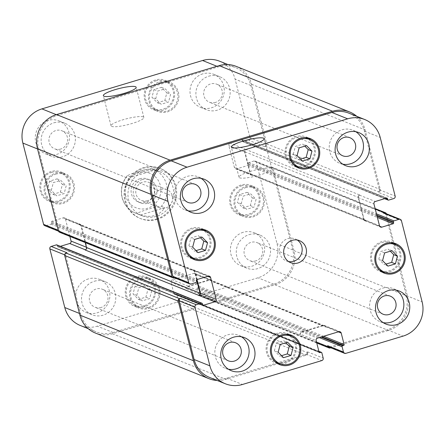 <?xml version="1.0" encoding="UTF-8"?>
<svg xmlns="http://www.w3.org/2000/svg" width="445" height="445" viewBox="0 0 445 445"><rect width="100%" height="100%" fill="white"/><g stroke="black" fill="none" stroke-linecap="round" stroke-linejoin="round"><path stroke-width="0.33" stroke-dasharray="2.23 1.67" d="M160.968 189.448A9.723 9.3 -68.1 0 1 166.953 189.698A9.723 9.3 -68.1 0 1 171.959 202.191A9.723 9.3 -68.1 0 1 159.705 207.748A9.723 9.3 -68.1 0 1 153.992 198.331A9.723 9.3 -68.1 0 1 160.968 189.448M142.116 179.619A12.36 11.826 -68.1 0 1 149.731 179.936A12.36 11.826 -68.1 0 1 156.095 195.817A12.36 11.826 -68.1 0 1 140.514 202.881A12.36 11.826 -68.1 0 1 133.255 190.911A12.36 11.826 -68.1 0 1 142.116 179.619M147.484 200.684A9.723 9.3 -68.1 0 1 141.499 200.434A9.723 9.3 -68.1 0 1 135.786 191.016A9.723 9.3 -68.1 0 1 142.756 182.133A9.723 9.3 -68.1 0 1 148.747 182.383A9.723 9.3 -68.1 0 1 154.46 191.801A9.723 9.3 -68.1 0 1 147.484 200.684M139.975 178.757A12.36 11.826 111.9 0 0 131.108 190.048A12.36 11.826 111.9 0 0 138.373 202.019A12.36 11.826 111.9 0 0 153.953 194.955A12.36 11.826 111.9 0 0 147.59 179.079A12.36 11.826 111.9 0 0 139.975 178.757M130.774 177.299L127.298 175.669C121.986 182.155 120.245 189.464 122.075 197.591C124.127 204.967 128.611 210.151 135.525 213.127A23.735 22.701 -68.1 0 1 122.264 197.764A23.735 22.701 -68.1 0 1 127.342 175.925C129.528 173.867 145.615 169.022 151.784 168.566L155.21 169.94L130.774 177.299C139.062 170.429 147.212 167.976 155.21 169.94M159.649 171.664A23.735 22.701 -68.1 0 1 173.589 194.643A23.735 22.701 -68.1 0 1 156.568 216.326A23.735 22.701 -68.1 0 1 141.949 215.714A23.735 22.701 -68.1 0 1 128.688 200.345A23.735 22.701 -68.1 0 1 135.831 176.342A23.735 22.701 -68.1 0 1 159.649 171.664L151.784 168.566A23.735 22.701 -68.1 0 1 153.225 169.083A23.735 22.701 -68.1 0 1 161.402 206.291C155.233 206.747 139.146 211.592 136.96 213.65L140.386 215.024L164.828 207.665L161.402 206.291M140.386 215.024C151.222 218.128 159.371 215.675 164.828 207.665M157.335 219.34A26.9 25.727 -68.1 0 1 140.77 218.651A26.9 25.727 -68.1 0 1 126.925 184.096A26.9 25.727 -68.1 0 1 160.829 168.727A26.9 25.727 -68.1 0 1 176.626 194.771A26.9 25.727 -68.1 0 1 157.335 219.34M156.479 218.996A26.9 25.727 111.9 0 0 175.769 194.426A26.9 25.727 111.9 0 0 159.972 168.382A26.9 25.727 111.9 0 0 126.069 183.752A26.9 25.727 111.9 0 0 139.914 218.306A26.9 25.727 111.9 0 0 156.479 218.996M271.216 168.321A16.943 3.004 -14.3 0 0 252.754 170.68A16.943 3.004 -14.3 0 0 239.015 177.26A16.943 3.004 -14.3 0 0 256.175 175.986A16.943 3.004 -14.3 0 0 271.851 168.889A16.943 3.004 -14.3 0 0 271.216 168.321M143.234 116.896A16.943 3.004 -14.3 0 0 124.772 119.254A16.943 3.004 -14.3 0 0 111.039 125.835A16.943 3.004 -14.3 0 0 128.199 124.561A16.943 3.004 -14.3 0 0 143.874 117.463A16.943 3.004 -14.3 0 0 143.234 116.896M192.657 247.153L188.908 245.646L190.95 237.925L198.398 235.683L200.4 237.713M194.699 239.432L190.95 237.925M202.141 237.185L198.398 235.683M196.061 250.602L194.315 251.13L188.908 245.646M198.064 252.632L194.315 251.13M278.153 352.206L274.404 350.699L276.445 342.973L283.893 340.731L285.896 342.767M280.194 344.48L276.445 342.973M287.637 342.238L283.893 340.731M281.557 355.655L279.81 356.178L274.404 350.699M283.56 357.685L279.81 356.178M382.567 260.642L378.817 259.135L380.859 251.414L388.301 249.172L390.31 251.203M384.608 252.921L380.859 251.414M392.051 250.68L388.301 249.172M385.971 264.091L384.224 264.619L378.817 259.135M387.973 266.121L384.224 264.619M297.071 155.589L293.322 154.087L295.363 146.361L302.806 144.119L304.814 146.149M299.112 147.868L295.363 146.361M306.555 145.626L302.806 144.119M300.475 159.037L298.728 159.566L293.322 154.087M302.478 161.073L298.728 159.566M275.144 361.729A14.835 14.19 -68.1 0 1 267.1 347.284A14.835 14.19 -68.1 0 1 277.708 334.095A14.835 14.19 -68.1 0 1 286.196 334.234M286.847 334.479A14.835 14.19 -68.1 0 1 294.479 353.53A14.835 14.19 -68.1 0 1 275.783 362.007M277.624 363.609A15.825 15.136 -68.1 0 1 275.416 362.925A15.825 15.136 -68.1 0 1 266.121 347.606A15.825 15.136 -68.1 0 1 277.469 333.149A15.825 15.136 -68.1 0 1 287.214 333.561A15.825 15.136 -68.1 0 1 289.289 334.59M291.77 336.476A15.825 15.136 -68.1 0 1 295.358 353.886A15.825 15.136 -68.1 0 1 280.723 363.971M189.648 256.676A14.835 14.19 -68.1 0 1 181.605 242.23A14.835 14.19 -68.1 0 1 192.212 229.042A14.835 14.19 -68.1 0 1 200.701 229.181M201.351 229.425A14.835 14.19 -68.1 0 1 208.983 248.477A14.835 14.19 -68.1 0 1 190.288 256.954M192.129 258.562A15.825 15.136 -68.1 0 1 189.92 257.872A15.825 15.136 -68.1 0 1 180.626 242.553A15.825 15.136 -68.1 0 1 191.973 228.101A15.825 15.136 -68.1 0 1 201.719 228.508A15.825 15.136 -68.1 0 1 203.793 229.542M206.274 231.422A15.825 15.136 -68.1 0 1 209.862 248.833A15.825 15.136 -68.1 0 1 195.227 258.918M294.062 165.117A14.835 14.19 -68.1 0 1 286.018 150.671A14.835 14.19 -68.1 0 1 296.626 137.483A14.835 14.19 -68.1 0 1 305.114 137.622M305.765 137.861A14.835 14.19 -68.1 0 1 313.397 156.918A14.835 14.19 -68.1 0 1 294.701 165.39M296.542 166.997A15.825 15.136 -68.1 0 1 294.334 166.308A15.825 15.136 -68.1 0 1 285.039 150.994A15.825 15.136 -68.1 0 1 296.387 136.537A15.825 15.136 -68.1 0 1 306.132 136.943A15.825 15.136 -68.1 0 1 308.207 137.978M310.688 139.858A15.825 15.136 -68.1 0 1 314.276 157.269A15.825 15.136 -68.1 0 1 299.635 167.353M379.557 270.165A14.835 14.19 -68.1 0 1 371.514 255.719A14.835 14.19 -68.1 0 1 382.122 242.531A14.835 14.19 -68.1 0 1 390.61 242.67M391.261 242.914A14.835 14.19 -68.1 0 1 398.892 261.971A14.835 14.19 -68.1 0 1 380.197 270.443M382.038 272.051A15.825 15.136 -68.1 0 1 379.83 271.361A15.825 15.136 -68.1 0 1 370.535 256.042A15.825 15.136 -68.1 0 1 381.882 241.591A15.825 15.136 -68.1 0 1 391.628 241.997A15.825 15.136 -68.1 0 1 393.703 243.031M396.184 244.911A15.825 15.136 -68.1 0 1 399.771 262.322A15.825 15.136 -68.1 0 1 385.131 272.407M383.162 322.619A17.8 17.027 -68.1 0 1 380.102 321.724A17.8 17.027 -68.1 0 1 369.645 304.491A17.8 17.027 -68.1 0 1 382.411 288.232A17.8 17.027 -68.1 0 1 393.374 288.694A17.8 17.027 -68.1 0 1 396.206 290.162M342.778 164.177A17.8 17.027 -68.1 0 1 339.713 163.282A17.8 17.027 -68.1 0 1 329.261 146.049A17.8 17.027 -68.1 0 1 342.021 129.79A17.8 17.027 -68.1 0 1 352.991 130.246A17.8 17.027 -68.1 0 1 355.816 131.72M188.024 210.78A17.8 17.027 -68.1 0 1 184.959 209.884A17.8 17.027 -68.1 0 1 174.507 192.652A17.8 17.027 -68.1 0 1 187.273 176.392A17.8 17.027 -68.1 0 1 198.236 176.849A17.8 17.027 -68.1 0 1 201.062 178.323M228.407 369.222A17.8 17.027 -68.1 0 1 225.348 368.332A17.8 17.027 -68.1 0 1 214.891 351.099A17.8 17.027 -68.1 0 1 227.656 334.835A17.8 17.027 -68.1 0 1 238.62 335.296A17.8 17.027 -68.1 0 1 241.451 336.77M51.292 190.349L53.333 182.622L60.776 180.381L66.183 185.865L64.141 193.586L56.699 195.828L51.292 190.349L47.543 188.841L52.949 194.32L60.392 192.079L62.434 184.358L57.027 178.879L49.584 181.121L47.543 188.841M49.584 181.121L53.333 182.622M57.027 178.879L60.776 180.381M62.434 184.358L66.183 185.865M60.392 192.079L64.141 193.586M52.949 194.32L56.699 195.828M136.787 295.402L138.829 287.676L146.272 285.434L151.678 290.913L149.637 298.639L142.194 300.881L136.787 295.402L133.038 293.895L138.445 299.374L145.888 297.132L147.929 289.411L142.522 283.927L135.08 286.168L133.038 293.895M135.08 286.168L138.829 287.676M142.522 283.927L146.272 285.434M147.929 289.411L151.678 290.913M145.888 297.132L149.637 298.639M138.445 299.374L142.194 300.881M241.201 203.838L243.237 196.117L250.685 193.87L256.092 199.354L254.051 207.075L246.602 209.317L241.201 203.838L237.452 202.33L242.859 207.815L250.301 205.568L252.343 197.847L246.936 192.368L239.488 194.61L237.452 202.33M239.488 194.61L243.237 196.117M246.936 192.368L250.685 193.87M252.343 197.847L256.092 199.354M250.301 205.568L254.051 207.075M242.859 207.815L246.602 209.317M155.706 98.784L157.741 91.064L165.19 88.822L170.596 94.301L168.555 102.027L161.107 104.269L155.706 98.784L151.956 97.283L157.363 102.762L164.806 100.52L166.847 92.794L161.44 87.315L153.998 89.556L151.956 97.283M153.998 89.556L157.741 91.064M161.44 87.315L165.19 88.822M166.847 92.794L170.596 94.301M164.806 100.52L168.555 102.027M157.363 102.762L161.107 104.269M141.16 279.226A14.835 14.19 -68.1 0 1 150.299 279.61A14.835 14.19 -68.1 0 1 157.931 298.662A14.835 14.19 -68.1 0 1 139.235 307.139A14.835 14.19 -68.1 0 1 130.524 292.777A14.835 14.19 -68.1 0 1 141.16 279.226M136.876 277.502A14.835 14.19 -68.1 0 1 146.016 277.886A14.835 14.19 -68.1 0 1 153.647 296.943A14.835 14.19 -68.1 0 1 134.952 305.415A14.835 14.19 -68.1 0 1 126.241 291.058A14.835 14.19 -68.1 0 1 136.876 277.502M140.92 278.281A15.825 15.136 -68.1 0 1 150.666 278.692A15.825 15.136 -68.1 0 1 158.809 299.018A15.825 15.136 -68.1 0 1 138.868 308.057A15.825 15.136 -68.1 0 1 129.573 292.738A15.825 15.136 -68.1 0 1 140.92 278.281M136.637 276.562A15.825 15.136 111.9 0 0 125.29 291.013A15.825 15.136 111.9 0 0 134.585 306.332A15.825 15.136 111.9 0 0 154.526 297.293A15.825 15.136 111.9 0 0 146.383 276.968A15.825 15.136 111.9 0 0 136.637 276.562M55.664 174.173A14.835 14.19 -68.1 0 1 64.803 174.557A14.835 14.19 -68.1 0 1 72.435 193.614A14.835 14.19 -68.1 0 1 53.739 202.086A14.835 14.19 -68.1 0 1 45.028 187.723A14.835 14.19 -68.1 0 1 55.664 174.173M51.381 172.454A14.835 14.19 -68.1 0 1 60.52 172.838A14.835 14.19 -68.1 0 1 68.152 191.89A14.835 14.19 -68.1 0 1 49.456 200.367A14.835 14.19 -68.1 0 1 40.745 186.004A14.835 14.19 -68.1 0 1 51.381 172.454M55.425 173.233A15.825 15.136 -68.1 0 1 65.17 173.639A15.825 15.136 -68.1 0 1 73.314 193.964A15.825 15.136 -68.1 0 1 53.372 203.003A15.825 15.136 -68.1 0 1 44.077 187.684A15.825 15.136 -68.1 0 1 55.425 173.233M51.142 171.509A15.825 15.136 111.9 0 0 39.794 185.965A15.825 15.136 111.9 0 0 49.089 201.279A15.825 15.136 111.9 0 0 69.031 192.24A15.825 15.136 111.9 0 0 60.887 171.92A15.825 15.136 111.9 0 0 51.142 171.509M160.078 82.614A14.835 14.19 -68.1 0 1 169.217 82.992A14.835 14.19 -68.1 0 1 176.849 102.05A14.835 14.19 -68.1 0 1 158.153 110.521A14.835 14.19 -68.1 0 1 149.442 96.165A14.835 14.19 -68.1 0 1 160.078 82.614M155.794 80.89A14.835 14.19 -68.1 0 1 164.934 81.274A14.835 14.19 -68.1 0 1 172.565 100.325A14.835 14.19 -68.1 0 1 153.87 108.802A14.835 14.19 -68.1 0 1 145.159 94.44A14.835 14.19 -68.1 0 1 155.794 80.89M159.838 81.669A15.825 15.136 -68.1 0 1 169.584 82.075A15.825 15.136 -68.1 0 1 177.727 102.4A15.825 15.136 -68.1 0 1 157.786 111.439A15.825 15.136 -68.1 0 1 148.491 96.126A15.825 15.136 -68.1 0 1 159.838 81.669M155.555 79.95A15.825 15.136 111.9 0 0 144.208 94.401A15.825 15.136 111.9 0 0 153.503 109.72A15.825 15.136 111.9 0 0 173.444 100.681A15.825 15.136 111.9 0 0 165.301 80.356A15.825 15.136 111.9 0 0 155.555 79.95M245.573 187.662A14.835 14.19 -68.1 0 1 254.712 188.046A14.835 14.19 -68.1 0 1 262.344 207.103A14.835 14.19 -68.1 0 1 243.649 215.575A14.835 14.19 -68.1 0 1 234.938 201.212A14.835 14.19 -68.1 0 1 245.573 187.662M241.29 185.943A14.835 14.19 -68.1 0 1 250.429 186.327A14.835 14.19 -68.1 0 1 258.061 205.379A14.835 14.19 -68.1 0 1 239.365 213.856A14.835 14.19 -68.1 0 1 230.655 199.494A14.835 14.19 -68.1 0 1 241.29 185.943M245.334 186.722A15.825 15.136 -68.1 0 1 255.08 187.128A15.825 15.136 -68.1 0 1 263.223 207.453A15.825 15.136 -68.1 0 1 243.282 216.493A15.825 15.136 -68.1 0 1 233.987 201.173A15.825 15.136 -68.1 0 1 245.334 186.722M241.051 184.998A15.825 15.136 111.9 0 0 229.703 199.455A15.825 15.136 111.9 0 0 238.998 214.774A15.825 15.136 111.9 0 0 258.94 205.735A15.825 15.136 111.9 0 0 250.796 185.409A15.825 15.136 111.9 0 0 241.051 184.998M219.63 61.221A27.69 26.483 -68.1 0 1 235.094 79.149L250.051 137.811A1.98 1.891 -68.1 0 1 248.688 140.253L243.526 141.805A0.79 0.757 -68.1 0 1 242.597 141.271L242.358 140.331A0.79 0.757 111.9 0 0 241.429 139.797L230.193 143.179A1.98 1.891 111.9 0 0 228.83 145.621L234.409 167.504A1.98 1.891 111.9 0 0 236.729 168.833L247.971 165.451A0.79 0.757 111.9 0 0 248.516 164.472L248.271 163.532A0.79 0.757 -68.1 0 1 248.816 162.553L253.978 161.001A1.98 1.891 -68.1 0 1 256.298 162.33L277.024 243.626A27.69 26.483 -68.1 0 1 257.961 277.802L200.667 295.057A1.98 1.891 -68.1 0 1 198.342 293.728L196.996 288.443A0.79 0.757 -68.1 0 1 197.541 287.47L198.459 287.192A0.79 0.757 111.9 0 0 199.004 286.213L196.073 274.71A1.98 1.891 111.9 0 0 193.747 273.375L172.376 279.81A1.98 1.891 111.9 0 0 171.019 282.252L173.951 293.761A0.79 0.757 111.9 0 0 174.879 294.29L175.803 294.011A0.79 0.757 -68.1 0 1 176.732 294.546L178.078 299.83A1.98 1.891 -68.1 0 1 176.715 302.272L97.31 326.179A27.69 26.483 -68.1 0 1 80.256 325.467M56.843 244.906A0.79 0.757 -68.1 0 1 57.283 245.417L57.527 246.358A0.79 0.757 111.9 0 0 58.456 246.892L60.359 246.319M69.865 236.401L65.476 219.185A1.98 1.891 111.9 0 0 63.151 217.855L51.915 221.237A0.79 0.757 111.9 0 0 51.37 222.216L51.609 223.162A0.79 0.757 -68.1 0 1 51.064 224.135L45.907 225.687A1.98 1.891 -68.1 0 1 44.689 225.637M243.187 232.29A17.8 17.027 111.9 0 0 230.421 248.549A17.8 17.027 111.9 0 0 240.873 265.782A17.8 17.027 111.9 0 0 263.312 255.614A17.8 17.027 111.9 0 0 254.151 232.746A17.8 17.027 111.9 0 0 243.187 232.29M88.433 278.893A17.8 17.027 111.9 0 0 75.667 295.152A17.8 17.027 111.9 0 0 86.124 312.384A17.8 17.027 111.9 0 0 108.558 302.216A17.8 17.027 111.9 0 0 99.396 279.349A17.8 17.027 111.9 0 0 88.433 278.893M48.043 120.45A17.8 17.027 111.9 0 0 35.277 136.71A17.8 17.027 111.9 0 0 45.735 153.942A17.8 17.027 111.9 0 0 68.168 143.774A17.8 17.027 111.9 0 0 59.007 120.907A17.8 17.027 111.9 0 0 48.043 120.45M202.798 73.842A17.8 17.027 111.9 0 0 190.032 90.107A17.8 17.027 111.9 0 0 200.489 107.34A17.8 17.027 111.9 0 0 222.923 97.171A17.8 17.027 111.9 0 0 213.761 74.304A17.8 17.027 111.9 0 0 202.798 73.842M249.078 234.654A17.8 17.027 -68.1 0 1 260.041 235.116A17.8 17.027 -68.1 0 1 269.203 257.978A17.8 17.027 -68.1 0 1 246.764 268.151A17.8 17.027 -68.1 0 1 236.312 250.919A17.8 17.027 -68.1 0 1 249.078 234.654M255.769 260.904A9.723 9.3 -68.1 0 1 249.779 260.653A9.723 9.3 -68.1 0 1 244.772 248.165A9.723 9.3 -68.1 0 1 257.026 242.608A9.723 9.3 -68.1 0 1 262.739 252.02A9.723 9.3 -68.1 0 1 255.769 260.904M94.323 281.257A17.8 17.027 -68.1 0 1 105.287 281.718A17.8 17.027 -68.1 0 1 114.448 304.586A17.8 17.027 -68.1 0 1 92.009 314.754A17.8 17.027 -68.1 0 1 81.557 297.521A17.8 17.027 -68.1 0 1 94.323 281.257M101.015 307.512A9.723 9.3 -68.1 0 1 95.024 307.261A9.723 9.3 -68.1 0 1 90.018 294.768A9.723 9.3 -68.1 0 1 102.278 289.211A9.723 9.3 -68.1 0 1 107.985 298.628A9.723 9.3 -68.1 0 1 101.015 307.512M53.934 122.814A17.8 17.027 -68.1 0 1 64.898 123.276A17.8 17.027 -68.1 0 1 74.059 146.138A17.8 17.027 -68.1 0 1 51.626 156.306A17.8 17.027 -68.1 0 1 41.168 139.074A17.8 17.027 -68.1 0 1 53.934 122.814M60.626 149.064A9.723 9.3 -68.1 0 1 54.635 148.814A9.723 9.3 -68.1 0 1 49.629 136.32A9.723 9.3 -68.1 0 1 61.888 130.769A9.723 9.3 -68.1 0 1 67.601 140.181A9.723 9.3 -68.1 0 1 60.626 149.064M208.688 76.212A17.8 17.027 -68.1 0 1 219.652 76.668A17.8 17.027 -68.1 0 1 228.813 99.535A17.8 17.027 -68.1 0 1 206.38 109.704A17.8 17.027 -68.1 0 1 195.922 92.471A17.8 17.027 -68.1 0 1 208.688 76.212M215.38 102.461A9.723 9.3 -68.1 0 1 209.389 102.211A9.723 9.3 -68.1 0 1 204.383 89.718A9.723 9.3 -68.1 0 1 216.643 84.166A9.723 9.3 -68.1 0 1 222.355 93.578A9.723 9.3 -68.1 0 1 215.38 102.461M297.249 240.011A11.865 11.353 111.9 0 0 295.196 238.921A11.865 11.353 111.9 0 0 287.887 238.615A11.865 11.353 111.9 0 0 279.377 249.456A11.865 11.353 111.9 0 0 286.352 260.948A11.865 11.353 111.9 0 0 288.582 261.577M236.106 66.35A27.69 26.483 111.9 0 1 251.575 84.277L266.766 143.88A1.98 1.891 111.9 0 1 265.404 146.322L264.486 146.6A1.98 1.891 111.9 0 0 265.843 144.158L250.891 85.496A27.69 26.483 111.9 0 0 235.427 67.568A27.69 26.483 111.9 0 0 218.367 66.856L57.722 115.233A27.69 26.483 111.9 0 0 38.659 149.409L59.38 230.705A1.98 1.891 111.9 0 0 61.705 232.04L45.907 225.687M365.2 220.637L251.675 175.018A1.98 1.891 -68.1 0 0 252.893 175.069L252.526 175.18A1.98 1.891 -68.1 0 1 250.207 173.85L244.628 151.968A1.98 1.891 -68.1 0 1 245.99 149.526L359.877 195.032A1.98 1.891 111.9 0 0 358.52 197.474L364.093 219.352A1.98 1.891 111.9 0 0 366.419 220.687L379.713 226.288M316.751 342.989L215.486 302.294A1.98 1.891 111.9 0 1 214.379 301.015L214.14 300.075A1.98 1.891 111.9 0 0 216.459 301.404L273.758 284.149A27.69 26.483 111.9 0 0 292.816 249.973L272.095 168.677A1.98 1.891 111.9 0 0 269.77 167.348L253.978 161.001M324.383 325.768L210.863 280.15A1.98 1.891 -68.1 0 0 209.645 280.1L188.274 286.536A1.98 1.891 -68.1 0 0 186.911 288.977L186.817 288.599A1.98 1.891 -68.1 0 1 188.174 286.157L209.545 279.721A1.98 1.891 -68.1 0 1 211.87 281.056L211.965 281.435L325.49 327.047A1.98 1.891 111.9 0 0 323.165 325.718L301.793 332.154A1.98 1.891 111.9 0 0 300.431 334.596L300.336 334.217L316.134 340.564M66.995 252.788A1.98 1.891 111.9 0 0 65.632 255.224L80.584 313.886A27.69 26.483 111.9 0 0 96.053 331.814A27.69 26.483 111.9 0 0 113.108 332.526L192.513 308.619A1.98 1.891 111.9 0 0 193.875 306.177L178.078 299.83M196.618 279.849L194.426 271.261A1.98 1.891 111.9 0 0 193.325 269.982L79.8 224.363A1.98 1.891 -68.1 0 0 78.581 224.313L78.949 224.202A1.98 1.891 -68.1 0 1 81.274 225.537L86.853 247.414A1.98 1.891 -68.1 0 1 85.49 249.856L85.123 249.968M251.675 175.018A1.98 1.891 -68.1 0 1 250.574 173.739L244.995 151.856A1.98 1.891 -68.1 0 1 246.358 149.414M59.563 232.262A1.98 1.891 111.9 0 0 60.781 232.312L61.705 232.04M79.8 224.363A1.98 1.891 -68.1 0 1 80.907 225.648L85.218 242.57M95.375 333.038A27.69 26.483 111.9 0 0 112.429 333.75L192.752 309.559A1.98 1.891 111.9 0 0 194.115 307.117L193.875 306.177M210.863 280.15A1.98 1.891 -68.1 0 1 211.965 281.435M215.486 302.294A1.98 1.891 111.9 0 0 216.704 302.35L274.921 284.817A27.69 26.483 111.9 0 0 293.978 250.641L273.019 168.399A1.98 1.891 111.9 0 0 270.694 167.07L269.77 167.348M348.947 113.186A27.69 26.483 -68.1 0 1 364.416 131.114L379.368 189.776A1.98 1.891 -68.1 0 1 378.005 192.212L393.803 198.565M359.877 195.032L359.51 195.144A1.98 1.891 111.9 0 0 358.147 197.586L363.726 219.463A1.98 1.891 111.9 0 0 366.051 220.798M384.513 213.016A1.98 1.891 -68.1 0 1 385.62 214.295L406.341 295.591A27.69 26.483 -68.1 0 1 387.278 329.767L329.984 347.022A1.98 1.891 -68.1 0 1 328.766 346.966M325.49 327.047L325.39 326.669A1.98 1.891 111.9 0 0 323.07 325.339L301.699 331.775A1.98 1.891 111.9 0 0 300.336 334.217M194.115 307.117L307.634 352.735L307.395 351.789A1.98 1.891 -68.1 0 1 306.032 354.231L226.633 378.144A27.69 26.483 -68.1 0 1 209.573 377.432M196.946 279.582L194.793 271.15A1.98 1.891 111.9 0 0 192.474 269.82L192.107 269.931A1.98 1.891 111.9 0 1 193.325 269.982M174.601 277.841L175.23 277.652A1.98 1.891 -68.1 0 1 174.012 277.602M356.79 116.334A27.69 26.483 -68.1 0 1 365.095 129.89L380.291 189.498A1.98 1.891 -68.1 0 1 378.929 191.94L378.005 192.212M307.634 352.735A1.98 1.891 -68.1 0 1 306.277 355.177L225.949 379.363A27.69 26.483 -68.1 0 1 217.088 380.453M386.471 213.8A1.98 1.891 -68.1 0 1 386.538 214.017L407.503 296.259A27.69 26.483 -68.1 0 1 388.441 330.429L330.802 347.79M125.662 195.761A18.59 17.783 -68.1 0 1 147.723 172.582A18.59 17.783 -68.1 0 1 155.555 203.293A18.59 17.783 -68.1 0 1 125.662 195.761M136.96 213.65A23.735 22.701 -68.1 0 1 135.525 213.127L141.949 215.714M218.367 66.856L216.926 66.277M250.891 85.496L235.094 79.149M265.843 144.158L250.051 137.811M264.486 146.6L248.688 140.253M244.628 151.968L228.83 145.621M245.99 149.526L230.193 143.179M250.207 173.85L234.409 167.504M252.526 175.18L236.729 168.833M272.095 168.677L256.298 162.33M292.816 249.973L277.024 243.626M273.758 284.149L257.961 277.802M216.459 301.404L200.667 295.057M214.14 300.075L198.342 293.728M209.545 279.721L193.747 273.375M211.87 281.056L196.073 274.71M188.174 286.157L172.376 279.81M186.817 288.599L171.019 282.252M192.513 308.619L176.715 302.272M113.108 332.526L97.31 326.179M80.584 313.886L79.477 313.447M65.632 255.224L64.659 254.835M86.853 247.414L86.408 247.236M81.274 225.537L65.476 219.185M78.949 224.202L63.151 217.855M59.38 230.705L58.278 230.26M38.659 149.409L37.552 148.964M57.722 115.233L56.276 114.654M364.416 131.114L380.214 137.46M379.368 189.776L395.166 196.123M359.51 195.144L375.307 201.49M358.147 197.586L373.945 203.932M363.726 219.463L379.524 225.815M385.62 214.295L401.418 220.642M406.341 295.591L422.138 301.938M387.278 329.767L403.075 336.114M329.984 347.022L345.782 353.369M325.39 326.669L338.3 331.859M323.07 325.339L338.868 331.686M301.699 331.775L317.496 338.122M306.032 354.231L321.83 360.578M307.395 351.789L323.192 358.142M226.633 378.144L242.425 384.491M194.793 271.15L207.704 276.339M192.474 269.82L208.271 276.167M175.23 277.652L191.022 283.999M60.781 232.312L174.307 277.93M51.064 224.135L196.184 282.447M51.609 223.162L196.729 281.468M51.37 222.216L196.484 280.528M51.915 221.237L197.029 279.549M78.581 224.313L192.107 269.931M80.907 225.648L194.426 271.261M58.456 246.892L202.714 304.858M57.527 246.358L202.642 304.669M57.283 245.417L202.403 303.729M112.429 333.75L225.949 379.363M192.752 309.559L306.277 355.177M176.732 294.546L321.846 352.857M175.803 294.011L318.926 351.528M174.879 294.29L319.143 352.262M173.951 293.761L319.065 352.067M186.911 288.977L300.431 334.596M188.274 286.536L301.793 332.154M209.645 280.1L323.165 325.718M199.004 286.213L323.61 336.281M198.459 287.192L321.907 336.793M197.541 287.47L320.99 337.071M196.996 288.443L319.288 337.583M214.379 301.015L316.512 342.055M216.704 302.35L330.223 347.962M274.921 284.817L388.441 330.429M293.978 250.641L407.503 296.259M273.019 168.399L386.538 214.017M270.694 167.07L375.263 209.089M248.816 162.553L376.476 213.85M248.271 163.532L376.815 215.18M248.516 164.472L377.054 216.125M247.971 165.451L377.393 217.455M252.893 175.069L366.419 220.687M250.574 173.739L364.093 219.352M244.995 151.856L358.52 197.474M241.429 139.797L386.544 198.108M242.358 140.331L386.321 198.175M242.597 141.271L385.114 198.537M243.526 141.805L388.646 200.117M265.404 146.322L378.929 191.94M266.766 143.88L380.291 189.498M251.575 84.277L365.095 129.89M149.731 179.936L147.59 179.079M140.514 202.881L138.373 202.019M166.953 189.698L148.747 182.383M159.705 207.748L141.499 200.434M160.829 168.727L159.972 168.382M140.77 218.651L139.914 218.306M271.851 168.889L264.158 138.712M239.015 177.26L231.328 147.078M143.874 117.463L136.181 87.287M111.039 125.835L103.346 95.653M275.416 362.925L279.699 364.644M287.214 333.561L291.497 335.28M189.92 257.872L194.204 259.591M201.719 228.508L206.002 230.226M294.334 166.308L298.617 168.032M306.132 136.943L310.415 138.668M379.83 271.361L384.113 273.08M391.628 241.997L395.911 243.721M399.265 291.058L393.374 288.694M385.993 324.094L380.102 321.724M358.876 132.616L352.991 130.246M345.604 165.651L339.713 163.282M204.127 179.218L198.236 176.849M190.849 212.254L184.959 209.884M244.511 337.66L238.62 335.296M231.239 370.696L225.348 368.332M134.952 305.415L139.235 307.139M146.016 277.886L150.299 279.61M134.585 306.332L138.868 308.057M146.383 276.968L150.666 278.692M49.456 200.367L53.739 202.086M60.52 172.838L64.803 174.557M49.089 201.279L53.372 203.003M60.887 171.92L65.17 173.639M153.87 108.802L158.153 110.521M164.934 81.274L169.217 82.992M153.503 109.72L157.786 111.439M165.301 80.356L169.584 82.075M239.365 213.856L243.649 215.575M250.429 186.327L254.712 188.046M238.998 214.774L243.282 216.493M250.796 185.409L255.08 187.128M260.041 235.116L254.151 232.746M246.764 268.151L240.873 265.782M390.365 296.186L257.026 242.608M383.112 314.231L249.779 260.653M105.287 281.718L99.396 279.349M92.009 314.754L86.124 312.384M235.611 342.789L102.278 289.211M228.357 360.834L95.024 307.261M64.898 123.276L59.007 120.907M51.626 156.306L45.735 153.942M195.221 184.347L61.888 130.769M187.974 202.392L54.635 148.814M219.652 76.668L213.761 74.304M206.38 109.704L200.489 107.34M349.976 137.739L216.643 84.166M342.722 155.789L209.389 102.211M299.485 240.645L295.196 238.921M290.635 262.667L286.352 260.948M227.912 64.547L235.427 67.568M235.511 168.783L251.308 175.13M255.196 161.051L270.988 167.398M199.449 295.007L215.241 301.354M194.966 273.425L210.763 279.777M88.21 328.666L96.053 331.814M64.369 217.905L80.167 224.252M58.529 231.2L60.487 231.984M364.833 220.748L380.631 227.095M324.288 325.39L340.086 331.736M193.692 269.87L209.489 276.217M203.081 305.181L57.967 246.875M318.876 351.333L176.287 294.034M319.51 352.585L174.39 294.273M375.135 208.599L271.912 167.12M387.033 198.125L241.919 139.819M384.641 198.681L243.042 141.783"/><path stroke-width="0.67" d="M263.523 138.145A16.943 3.004 165.7 0 1 264.158 138.712A16.943 3.004 165.7 0 1 248.482 145.804A16.943 3.004 165.7 0 1 231.328 147.078A16.943 3.004 165.7 0 1 245.062 140.503A16.943 3.004 165.7 0 1 263.523 138.145M135.541 86.714A16.943 3.004 165.7 0 1 136.181 87.287A16.943 3.004 165.7 0 1 120.506 94.379A16.943 3.004 165.7 0 1 103.346 95.653A16.943 3.004 165.7 0 1 117.079 89.078A16.943 3.004 165.7 0 1 135.541 86.714M207.548 242.67L205.512 250.39L198.064 252.632L192.657 247.153L194.699 239.432L202.141 237.185L207.548 242.67L203.799 241.162L201.763 248.883L196.061 250.602M200.4 237.713L203.799 241.162M205.512 250.39L201.763 248.883M293.044 347.717L291.002 355.444L283.56 357.685L278.153 352.206L280.194 344.48L287.637 342.238L293.044 347.717L289.295 346.216L287.259 353.936L281.557 355.655M285.896 342.767L289.295 346.216M291.002 355.444L287.259 353.936M397.457 256.159L395.416 263.879L387.973 266.121L382.567 260.642L384.608 252.921L392.051 250.68L397.457 256.159L393.708 254.651L391.667 262.378L385.971 264.091M390.31 251.203L393.708 254.651M395.416 263.879L391.667 262.378M311.962 151.105L309.92 158.832L302.478 161.073L297.071 155.589L299.112 147.868L306.555 145.626L311.962 151.105L308.213 149.598L306.171 157.324L300.475 159.037M304.814 146.149L308.213 149.598M309.92 158.832L306.171 157.324M286.196 334.234A14.835 14.19 -68.1 0 1 286.847 334.479L291.13 336.197A14.835 14.19 111.9 0 0 281.991 335.814A14.835 14.19 111.9 0 0 271.355 349.364A14.835 14.19 111.9 0 0 280.066 363.726A14.835 14.19 111.9 0 0 298.767 355.255A14.835 14.19 111.9 0 0 291.13 336.197M280.066 363.726L275.783 362.007A14.835 14.19 -68.1 0 1 275.144 361.729M289.289 334.59A15.825 15.136 -68.1 0 1 291.77 336.476M280.723 363.971A15.825 15.136 -68.1 0 1 277.624 363.609M281.752 334.874A15.825 15.136 -68.1 0 1 291.497 335.28A15.825 15.136 -68.1 0 1 299.641 355.605A15.825 15.136 -68.1 0 1 279.699 364.644A15.825 15.136 -68.1 0 1 270.404 349.325A15.825 15.136 -68.1 0 1 281.752 334.874M200.701 229.181A14.835 14.19 -68.1 0 1 201.351 229.425L205.635 231.144A14.835 14.19 111.9 0 0 196.495 230.766A14.835 14.19 111.9 0 0 185.86 244.316A14.835 14.19 111.9 0 0 194.571 258.673A14.835 14.19 111.9 0 0 213.272 250.201A14.835 14.19 111.9 0 0 205.635 231.144M194.571 258.673L190.288 256.954A14.835 14.19 -68.1 0 1 189.648 256.676M203.793 229.542A15.825 15.136 -68.1 0 1 206.274 231.422M195.227 258.918A15.825 15.136 -68.1 0 1 192.129 258.562M196.256 229.82A15.825 15.136 -68.1 0 1 206.002 230.226A15.825 15.136 -68.1 0 1 214.145 250.552A15.825 15.136 -68.1 0 1 194.204 259.591A15.825 15.136 -68.1 0 1 184.909 244.277A15.825 15.136 -68.1 0 1 196.256 229.82M305.114 137.622A14.835 14.19 -68.1 0 1 305.765 137.861L310.048 139.585A14.835 14.19 111.9 0 0 300.909 139.202A14.835 14.19 111.9 0 0 290.274 152.752A14.835 14.19 111.9 0 0 298.984 167.114A14.835 14.19 111.9 0 0 317.68 158.637A14.835 14.19 111.9 0 0 310.048 139.585M298.984 167.114L294.701 165.39A14.835 14.19 -68.1 0 1 294.062 165.117M308.207 137.978A15.825 15.136 -68.1 0 1 310.688 139.858M299.635 167.353A15.825 15.136 -68.1 0 1 296.542 166.997M300.67 138.262A15.825 15.136 -68.1 0 1 310.415 138.668A15.825 15.136 -68.1 0 1 318.559 158.993A15.825 15.136 -68.1 0 1 298.617 168.032A15.825 15.136 -68.1 0 1 289.322 152.713A15.825 15.136 -68.1 0 1 300.67 138.262M390.61 242.67A14.835 14.19 -68.1 0 1 391.261 242.914L395.544 244.633A14.835 14.19 111.9 0 0 386.405 244.255A14.835 14.19 111.9 0 0 375.769 257.805A14.835 14.19 111.9 0 0 384.48 272.162A14.835 14.19 111.9 0 0 403.176 263.69A14.835 14.19 111.9 0 0 395.544 244.633M384.48 272.162L380.197 270.443A14.835 14.19 -68.1 0 1 379.557 270.165M393.703 243.031A15.825 15.136 -68.1 0 1 396.184 244.911M385.131 272.407A15.825 15.136 -68.1 0 1 382.038 272.051M386.165 243.309A15.825 15.136 -68.1 0 1 395.911 243.721A15.825 15.136 -68.1 0 1 404.054 264.041A15.825 15.136 -68.1 0 1 384.113 273.08A15.825 15.136 -68.1 0 1 374.818 257.766A15.825 15.136 -68.1 0 1 386.165 243.309M396.206 290.162A17.8 17.027 -68.1 0 1 402.536 311.556A17.8 17.027 -68.1 0 1 383.162 322.619M389.102 314.482A9.723 9.3 111.9 0 0 396.078 305.598A9.723 9.3 111.9 0 0 390.365 296.186A9.723 9.3 111.9 0 0 378.105 301.743A9.723 9.3 111.9 0 0 383.112 314.231A9.723 9.3 111.9 0 0 389.102 314.482M388.301 290.602A17.8 17.027 -68.1 0 1 399.265 291.058A17.8 17.027 -68.1 0 1 408.427 313.925A17.8 17.027 -68.1 0 1 385.993 324.094A17.8 17.027 -68.1 0 1 375.536 306.861A17.8 17.027 -68.1 0 1 388.301 290.602M347.912 132.154A17.8 17.027 -68.1 0 1 358.876 132.616A17.8 17.027 -68.1 0 1 368.037 155.477A17.8 17.027 -68.1 0 1 345.604 165.651A17.8 17.027 -68.1 0 1 335.146 148.419A17.8 17.027 -68.1 0 1 347.912 132.154M355.816 131.72A17.8 17.027 -68.1 0 1 362.152 153.113A17.8 17.027 -68.1 0 1 342.778 164.177M348.713 156.039A9.723 9.3 111.9 0 0 355.689 147.156A9.723 9.3 111.9 0 0 349.976 137.739A9.723 9.3 111.9 0 0 337.722 143.296A9.723 9.3 111.9 0 0 342.722 155.789A9.723 9.3 111.9 0 0 348.713 156.039M201.062 178.323A17.8 17.027 -68.1 0 1 207.398 199.716A17.8 17.027 -68.1 0 1 188.024 210.78M193.959 202.642A9.723 9.3 111.9 0 0 200.934 193.759A9.723 9.3 111.9 0 0 195.221 184.347A9.723 9.3 111.9 0 0 182.967 189.898A9.723 9.3 111.9 0 0 187.974 202.392A9.723 9.3 111.9 0 0 193.959 202.642M193.163 178.757A17.8 17.027 -68.1 0 1 204.127 179.218A17.8 17.027 -68.1 0 1 213.288 202.086A17.8 17.027 -68.1 0 1 190.849 212.254A17.8 17.027 -68.1 0 1 180.397 195.021A17.8 17.027 -68.1 0 1 193.163 178.757M233.547 337.204A17.8 17.027 -68.1 0 1 244.511 337.66A17.8 17.027 -68.1 0 1 253.672 360.528A17.8 17.027 -68.1 0 1 231.239 370.696A17.8 17.027 -68.1 0 1 220.781 353.464A17.8 17.027 -68.1 0 1 233.547 337.204M241.451 336.77A17.8 17.027 -68.1 0 1 247.782 358.158A17.8 17.027 -68.1 0 1 228.407 369.222M234.348 361.084A9.723 9.3 111.9 0 0 241.323 352.201A9.723 9.3 111.9 0 0 235.611 342.789A9.723 9.3 111.9 0 0 223.351 348.346A9.723 9.3 111.9 0 0 228.357 360.834A9.723 9.3 111.9 0 0 234.348 361.084M347.69 118.821A27.69 26.483 -68.1 0 1 364.744 119.533A27.69 26.483 -68.1 0 1 380.214 137.46L395.166 196.123A1.98 1.891 -68.1 0 1 393.803 198.565L388.646 200.117A0.79 0.757 -68.1 0 1 387.717 199.583L387.473 198.642A0.79 0.757 111.9 0 0 386.544 198.108L375.307 201.49A1.98 1.891 111.9 0 0 373.945 203.932L379.524 225.815A1.98 1.891 111.9 0 0 381.849 227.145L393.085 223.763A0.79 0.757 111.9 0 0 393.63 222.784L393.391 221.838A0.79 0.757 -68.1 0 1 393.936 220.865L399.093 219.313A1.98 1.891 -68.1 0 1 401.418 220.642L422.138 301.938A27.69 26.483 -68.1 0 1 403.075 336.114L345.782 353.369A1.98 1.891 -68.1 0 1 343.457 352.034L342.11 346.755A0.79 0.757 -68.1 0 1 342.656 345.776L343.579 345.504A0.79 0.757 111.9 0 0 344.124 344.525L341.187 333.021A1.98 1.891 111.9 0 0 338.868 331.686L317.496 338.122A1.98 1.891 111.9 0 0 316.134 340.564L319.065 352.067A0.79 0.757 111.9 0 0 319.994 352.601L320.917 352.323A0.79 0.757 -68.1 0 1 321.846 352.857L323.192 358.142A1.98 1.891 -68.1 0 1 321.83 360.578L242.425 384.491A27.69 26.483 -68.1 0 1 225.37 383.779A27.69 26.483 -68.1 0 1 209.907 365.851L194.949 307.189A1.98 1.891 -68.1 0 1 196.312 304.747L201.474 303.195A0.79 0.757 -68.1 0 1 202.403 303.729L202.642 304.669A0.79 0.757 111.9 0 0 203.571 305.203L214.807 301.821A1.98 1.891 111.9 0 0 216.17 299.379L210.591 277.496A1.98 1.891 111.9 0 0 208.271 276.167L197.029 279.549A0.79 0.757 111.9 0 0 196.484 280.528L196.729 281.468A0.79 0.757 -68.1 0 1 196.184 282.447L191.022 283.999A1.98 1.891 -68.1 0 1 188.702 282.67L167.976 201.374A27.69 26.483 -68.1 0 1 187.039 167.198L347.69 118.821L331.892 112.474A27.69 26.483 -68.1 0 1 348.947 113.186L364.744 119.533M292.176 240.339A11.865 11.353 -68.1 0 1 299.485 240.645A11.865 11.353 -68.1 0 1 305.593 255.886A11.865 11.353 -68.1 0 1 290.635 262.667A11.865 11.353 -68.1 0 1 283.665 251.18A11.865 11.353 -68.1 0 1 292.176 240.339M58.529 231.2L44.689 225.637A1.98 1.891 -68.1 0 1 43.582 224.358L22.862 143.062A27.69 26.483 -68.1 0 1 41.925 108.886L202.575 60.509A27.69 26.483 -68.1 0 1 219.63 61.221L227.912 64.547M88.21 328.666L80.256 325.467A27.69 26.483 -68.1 0 1 64.786 307.54L49.834 248.877A1.98 1.891 -68.1 0 1 51.197 246.435L56.354 244.884A0.79 0.757 -68.1 0 1 56.843 244.906L201.958 303.217M60.359 246.319L69.693 243.51A1.98 1.891 111.9 0 0 71.055 241.068L69.865 236.401M288.582 261.577A11.865 11.353 111.9 0 0 301.304 254.167A11.865 11.353 111.9 0 0 297.249 240.011M349.625 111.962L236.106 66.35A27.69 26.483 111.9 0 0 219.051 65.638L56.56 114.571A27.69 26.483 111.9 0 0 37.497 148.741L58.462 230.983A1.98 1.891 111.9 0 0 59.563 232.262L173.088 277.88A1.98 1.891 -68.1 0 1 171.981 276.601L151.022 194.359A27.69 26.483 -68.1 0 1 170.079 160.183L332.571 111.25A27.69 26.483 -68.1 0 1 349.625 111.962A27.69 26.483 -68.1 0 1 356.79 116.334M85.218 242.57L86.48 247.526A1.98 1.891 -68.1 0 1 85.123 249.968L199.01 295.474A1.98 1.891 111.9 0 0 200.372 293.032L196.946 279.582M51.197 246.435L66.995 252.788L66.071 253.06A1.98 1.891 111.9 0 0 64.709 255.502L79.905 315.11A27.69 26.483 111.9 0 0 95.375 333.038L208.894 378.651A27.69 26.483 -68.1 0 1 193.425 360.723L178.234 301.12A1.98 1.891 -68.1 0 1 179.596 298.678L180.514 298.4L196.312 304.747M375.263 209.089L384.219 212.688L383.295 212.96A1.98 1.891 -68.1 0 1 384.513 213.016L400.311 219.363M344.564 353.319L328.766 346.966A1.98 1.891 -68.1 0 1 327.659 345.687L343.457 352.034M225.37 383.779L209.573 377.432A27.69 26.483 -68.1 0 1 194.109 359.504L179.157 300.842A1.98 1.891 -68.1 0 1 180.514 298.4M189.804 283.949L174.012 277.602A1.98 1.891 -68.1 0 1 172.905 276.323L152.184 195.027A27.69 26.483 -68.1 0 1 171.242 160.851L331.892 112.474M174.601 277.841L174.307 277.93A1.98 1.891 -68.1 0 1 173.088 277.88M198.642 295.586A1.98 1.891 111.9 0 0 200.005 293.144L196.618 279.849M217.088 380.453A27.69 26.483 -68.1 0 1 208.894 378.651M330.802 347.79L330.223 347.962A1.98 1.891 -68.1 0 1 327.904 346.633L327.659 345.687M384.219 212.688A1.98 1.891 -68.1 0 1 386.471 213.8M216.926 66.277L202.575 60.509M79.477 313.447L64.786 307.54M64.659 254.835L49.834 248.877M86.408 247.236L71.055 241.068M85.44 249.84L69.693 243.51M58.278 230.26L43.582 224.358M37.552 148.964L22.862 143.062M56.276 114.654L41.925 108.886M379.713 226.288L381.849 227.145M383.295 212.96L399.093 219.313M338.3 331.859L341.187 333.021M194.109 359.504L209.907 365.851M179.157 300.842L194.949 307.189M199.01 295.474L214.807 301.821M200.372 293.032L216.17 299.379M207.704 276.339L210.591 277.496M172.905 276.323L188.702 282.67M152.184 195.027L167.976 201.374M171.242 160.851L187.039 167.198M37.497 148.741L151.022 194.359M56.56 114.571L170.079 160.183M58.462 230.983L171.981 276.601M86.48 247.526L200.005 293.144M202.714 304.858L203.571 305.203M56.354 244.884L201.474 303.195M66.071 253.06L179.596 298.678M64.709 255.502L178.234 301.12M79.905 315.11L193.425 360.723M318.926 351.528L320.917 352.323M319.143 352.262L319.994 352.601M323.61 336.281L344.124 344.525M321.907 336.793L343.579 345.504M320.99 337.071L342.656 345.776M319.288 337.583L342.11 346.755M316.512 342.055L327.904 346.633M376.476 213.85L393.936 220.865M376.815 215.18L393.391 221.838M377.054 216.125L393.63 222.784M377.393 217.455L393.085 223.763M386.321 198.175L387.473 198.642M385.114 198.537L387.717 199.583M332.571 111.25L219.051 65.638M321.407 352.345L318.876 351.333M329.005 347.912L316.751 342.989M385.437 212.738L375.135 208.599M388.157 200.094L384.641 198.681"/></g></svg>
